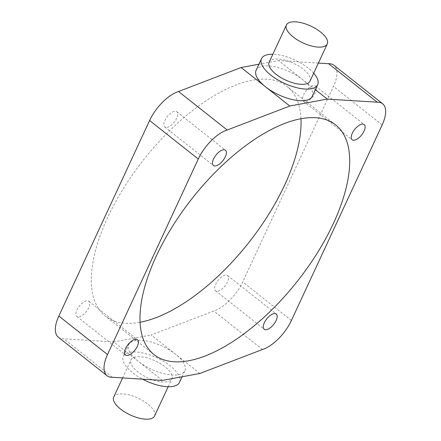 <?xml version="1.0" encoding="UTF-8"?>
<svg xmlns="http://www.w3.org/2000/svg" width="441" height="441" viewBox="0 0 441 441"><rect width="100%" height="100%" fill="white"/><g stroke="black" fill="none" stroke-linecap="round" stroke-linejoin="round"><path stroke-width="0.33" stroke-dasharray="2.21 1.65" d="M154.565 416.006A22.508 9.278 24.9 0 0 143.22 400.869A22.508 9.278 24.9 0 0 118.447 394.111A22.508 9.278 24.9 0 0 113.728 397.054M167.122 381.746A22.508 9.278 -155.1 0 1 142.344 374.988A22.508 9.278 -155.1 0 1 130.999 359.845A22.508 9.278 -155.1 0 1 135.718 356.907A22.508 9.278 -155.1 0 1 160.491 363.66A22.508 9.278 -155.1 0 1 171.836 378.802A22.508 9.278 -155.1 0 1 167.122 381.746M179.493 382.358A30.953 12.756 24.9 0 0 163.898 361.537A30.953 12.756 24.9 0 0 129.825 352.249A30.953 12.756 24.9 0 0 123.342 356.295A30.953 12.756 24.9 0 0 142.586 379.177M199.883 373.477L175.546 354.228A30.953 12.756 24.9 0 0 135.222 340.623A30.953 12.756 24.9 0 0 128.739 344.669A30.953 12.756 24.9 0 0 138.088 361.168A30.953 12.756 24.9 0 0 178.407 374.773A30.953 12.756 24.9 0 0 184.889 370.727A30.953 12.756 24.9 0 0 175.546 354.228L151.202 334.978L213.791 310.993A31.515 14.404 128.3 0 0 242.721 281.981L333.479 86.453A31.515 14.404 128.3 0 0 333.958 65.268M310.001 81.155A22.508 9.278 24.9 0 0 298.656 66.012A22.508 9.278 24.9 0 0 273.878 59.254A22.508 9.278 24.9 0 0 269.164 62.198M315.354 89.672L302.912 79.832A30.953 12.756 24.9 0 0 262.593 66.227A30.953 12.756 24.9 0 0 256.111 70.273M217.826 291.159A9.708 4.438 128.3 0 0 226.365 283.993A9.708 4.438 128.3 0 0 227.573 275.52A9.708 4.438 128.3 0 0 225.274 275.112A9.708 4.438 128.3 0 0 216.735 282.279A9.708 4.438 128.3 0 0 215.528 290.751A9.708 4.438 128.3 0 0 217.826 291.159M305.778 101.689A9.708 4.438 128.3 0 0 314.317 94.523A9.708 4.438 128.3 0 0 315.519 86.05A9.708 4.438 128.3 0 0 313.226 85.642A9.708 4.438 128.3 0 0 304.681 92.808A9.708 4.438 128.3 0 0 303.48 101.276A9.708 4.438 128.3 0 0 305.778 101.689M167.045 127.388A9.708 4.438 128.3 0 0 175.59 120.222A9.708 4.438 128.3 0 0 176.791 111.749A9.708 4.438 128.3 0 0 174.498 111.341A9.708 4.438 128.3 0 0 165.954 118.508A9.708 4.438 128.3 0 0 164.752 126.98A9.708 4.438 128.3 0 0 167.045 127.388M79.099 316.858A9.708 4.438 128.3 0 0 87.638 309.692A9.708 4.438 128.3 0 0 88.845 301.225A9.708 4.438 128.3 0 0 86.546 300.817A9.708 4.438 128.3 0 0 78.007 307.978A9.708 4.438 128.3 0 0 76.8 316.451A9.708 4.438 128.3 0 0 79.099 316.858M300.977 118.745A146.423 66.933 128.3 0 0 286.992 86.403A146.423 66.933 128.3 0 0 252.335 80.24A146.423 66.933 128.3 0 0 123.513 188.324A146.423 66.933 128.3 0 0 105.333 316.098A146.423 66.933 128.3 0 0 139.99 322.266A146.423 66.933 128.3 0 0 140.023 322.255M162.426 380.418L113.745 341.918L151.202 334.978M313.683 73.212A30.953 12.756 24.9 0 0 272.852 54.26M312.261 96.331A30.953 12.756 24.9 0 0 302.912 79.832L278.574 60.582L258.917 64.226M318.391 63.074L278.574 60.582M58.361 337.233A31.515 14.404 128.3 0 0 63.747 338.793L113.745 341.918M112.422 377.287L63.747 338.793M262.472 349.493L213.791 310.993M291.402 320.48L242.721 281.981M382.16 124.952L333.479 86.453M122.609 377.926L130.999 359.845M123.342 356.295L128.739 344.669M227.573 275.52L276.248 314.02M315.519 86.05L364.2 124.549M176.791 111.749L225.472 150.249M88.845 301.225L137.52 339.724M335.667 124.902L286.992 86.403M154.008 354.597L105.333 316.098M76.8 316.451L125.481 354.95M164.752 126.98L213.427 165.48M303.48 101.276L352.155 139.775M215.528 290.751L264.209 329.251M182.083 376.774L184.889 370.727M168.148 386.74L171.836 378.802"/><path stroke-width="0.66" d="M122.609 377.926L113.728 397.054A22.508 9.278 24.9 0 0 125.073 412.192A22.508 9.278 24.9 0 0 149.852 418.95A22.508 9.278 24.9 0 0 154.565 416.006L168.148 386.74M142.586 379.177A30.953 12.756 24.9 0 0 173.01 386.399A30.953 12.756 24.9 0 0 179.493 382.358L182.083 376.774M291.148 22.05A22.508 9.278 24.9 0 0 286.435 24.994A22.508 9.278 24.9 0 0 297.78 40.131A22.508 9.278 24.9 0 0 322.553 46.889A22.508 9.278 24.9 0 0 327.272 43.946A22.508 9.278 24.9 0 0 315.927 28.808A22.508 9.278 24.9 0 0 291.148 22.05M286.435 24.994L269.164 62.198A22.508 9.278 24.9 0 0 280.509 77.34A22.508 9.278 24.9 0 0 305.282 84.093A22.508 9.278 24.9 0 0 310.001 81.155L327.272 43.946M272.852 54.26A30.953 12.756 24.9 0 0 267.99 54.601A30.953 12.756 24.9 0 0 261.507 58.642A30.953 12.756 24.9 0 0 277.102 79.463A30.953 12.756 24.9 0 0 311.175 88.751A30.953 12.756 24.9 0 0 317.658 84.705A30.953 12.756 24.9 0 0 313.683 73.212M261.507 58.642L256.111 70.273A30.953 12.756 24.9 0 0 265.454 86.772A30.953 12.756 24.9 0 0 305.778 100.377A30.953 12.756 24.9 0 0 312.261 96.331L317.658 84.705M266.502 329.659A9.708 4.438 128.3 0 0 275.046 322.492A9.708 4.438 128.3 0 0 276.248 314.02A9.708 4.438 128.3 0 0 273.955 313.612A9.708 4.438 128.3 0 0 265.41 320.778A9.708 4.438 128.3 0 0 264.209 329.251A9.708 4.438 128.3 0 0 266.502 329.659M354.454 140.183A9.708 4.438 128.3 0 0 362.993 133.022A9.708 4.438 128.3 0 0 364.2 124.549A9.708 4.438 128.3 0 0 361.901 124.141A9.708 4.438 128.3 0 0 353.362 131.308A9.708 4.438 128.3 0 0 352.155 139.775A9.708 4.438 128.3 0 0 354.454 140.183M215.726 165.888A9.708 4.438 128.3 0 0 224.265 158.721A9.708 4.438 128.3 0 0 225.472 150.249A9.708 4.438 128.3 0 0 223.174 149.841A9.708 4.438 128.3 0 0 214.635 157.007A9.708 4.438 128.3 0 0 213.427 165.48A9.708 4.438 128.3 0 0 215.726 165.888M127.774 355.358A9.708 4.438 128.3 0 0 136.319 348.192A9.708 4.438 128.3 0 0 137.52 339.724A9.708 4.438 128.3 0 0 135.222 339.311A9.708 4.438 128.3 0 0 126.683 346.477A9.708 4.438 128.3 0 0 125.481 354.95A9.708 4.438 128.3 0 0 127.774 355.358M140.023 322.255A146.423 66.933 128.3 0 0 248.658 242.77A146.423 66.933 128.3 0 0 300.977 118.745M188.665 360.76A146.423 66.933 128.3 0 0 317.487 252.676A146.423 66.933 128.3 0 0 335.667 124.902A146.423 66.933 128.3 0 0 301.01 118.734A146.423 66.933 128.3 0 0 172.194 226.823A146.423 66.933 128.3 0 0 154.008 354.597A146.423 66.933 128.3 0 0 188.665 360.76M162.426 380.418L199.883 373.477L262.472 349.493A31.515 14.404 128.3 0 0 291.402 320.48L382.16 124.952A31.515 14.404 128.3 0 0 382.639 103.767A31.515 14.404 128.3 0 0 377.253 102.207L327.255 99.082L289.798 106.022L241.117 67.523L178.528 91.508A31.515 14.404 128.3 0 0 149.598 120.52L58.84 316.048A31.515 14.404 128.3 0 0 58.361 337.233L107.042 375.732A31.515 14.404 128.3 0 0 112.422 377.287L162.426 380.418M327.255 99.082L315.354 89.672M258.917 64.226L241.117 67.523M289.798 106.022L227.209 130.007A31.515 14.404 128.3 0 0 198.279 159.019L107.521 354.547A31.515 14.404 128.3 0 0 107.042 375.732M382.639 103.767L333.958 65.268A31.515 14.404 128.3 0 0 328.578 63.713L318.391 63.074M227.209 130.007L178.528 91.508M377.253 102.207L328.578 63.713M198.279 159.019L149.598 120.52M107.521 354.547L58.84 316.048"/></g></svg>
